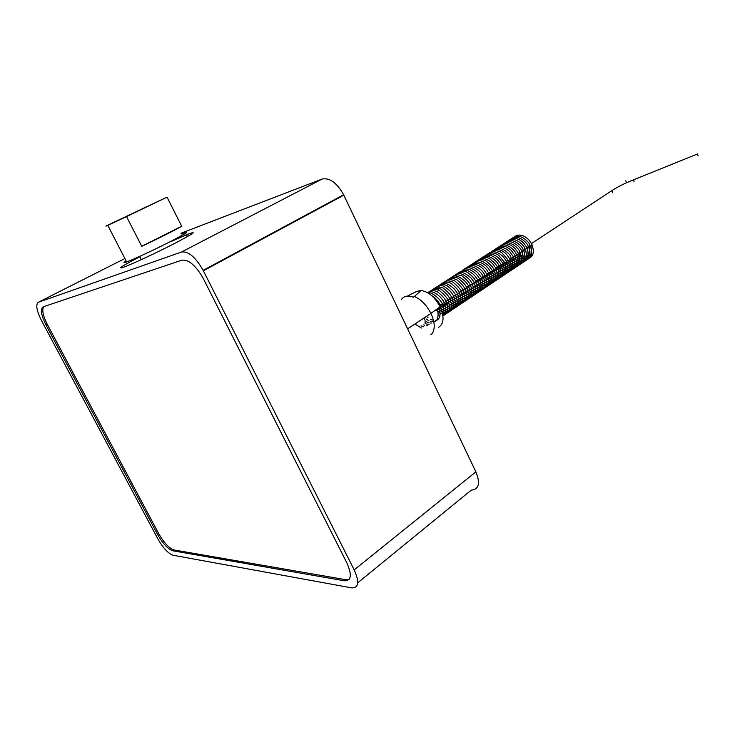 <?xml version="1.0" encoding="UTF-8"?>
<svg xmlns="http://www.w3.org/2000/svg" width="735" height="735" viewBox="0 0 735 735"><rect width="100%" height="100%" fill="white"/><g stroke="black" fill="none" stroke-linecap="round" stroke-linejoin="round"><path stroke-width="1.1" d="M171.935 241.163L186.506 234.768C198.138 230.239 194.646 232.894 176.032 242.725C157.997 252.077 131.813 264.297 123.48 267.255L123.149 267.375C116.929 269.276 122.46 265.748 139.76 256.791M407.429 296.113L416.681 291.382L421.072 290.509L414.402 296.444C421.118 299.448 426.631 305.098 430.93 313.404L430.93 313.413C434.881 322.141 435.267 328.922 432.079 333.736L430.93 334.517M414.402 296.444L413.235 297.188C407.925 295.204 403.984 295.966 401.42 299.476M181.692 226.224C176.74 229.283 157.74 238.857 141.745 246.317L126.53 216.586L107.797 225.36C104.517 226.858 104.554 226.766 107.916 225.094L167.029 197.136L181.692 226.224L141.745 246.317M181.279 233.96C191.431 230.009 187.554 232.673 169.656 241.962C154.249 249.836 133.154 259.63 126.641 261.945C123.315 263.139 123.14 262.808 126.135 260.953M126.42 216.421L147.505 206.278L126.42 216.421M349.244 579.226L345.597 579.667L173.965 549.955C169.105 548.292 164.034 542.88 158.751 533.711L47.352 324.484C42.74 315.232 41.638 309.251 44.036 306.541M344.338 580.779L172.798 550.781C167.938 549.109 162.867 543.679 157.584 534.51L46.002 325.026C41.105 315.104 40.14 309.049 43.126 306.844L181.885 260.172C188.684 259.372 195.822 265.482 203.301 278.519L346.791 562.744C352.184 574.926 351.367 580.944 344.338 580.779L345.698 579.685M126.53 216.586L167.029 197.136M438.492 327.378C443.931 323.878 444.473 317.015 440.118 306.78C434.863 297.078 428.514 291.657 421.072 290.509M351.578 587.862L173.056 555.237C168.223 553.538 163.17 548.126 157.906 538.994L41.399 320.396C36.511 310.501 35.528 304.446 38.468 302.214L181.591 251.995C188.426 251.104 195.611 257.213 203.145 270.342L354.196 569.891C359.59 582.111 358.717 588.101 351.578 587.862M357.734 582.837L471.236 490.144C478.935 489.409 480.479 483.318 475.885 471.861L343.622 194.766C336.85 182.767 329.675 177.53 322.086 179.055L180.929 233.271M698.075 155.903L697.579 153.946L633.57 179.818L634.103 181.793M525.819 259.639L524.588 259.611M524.579 259.611L519.682 257.792M519.654 257.783L517.137 255.789M516.999 255.661L516.374 255.017M512.221 239.114L513.499 237.405C519.176 232.903 528.575 241.264 529.733 244.636L529.871 246.133L528.878 246.988L530.036 253.63C529.43 257.268 527.84 259.593 525.259 260.594L525.093 260.622M530.22 245.848C532.719 252.335 531.956 256.763 527.95 259.124M527.914 259.143L526.94 259.464M524.138 260.75L519.893 259.905L515.382 256.809M515.235 256.662L514.702 256.12M510.531 240.207L511.808 238.489M528.538 246.96C531.038 253.456 530.284 257.884 526.278 260.245L525.093 260.631M522.456 261.871L519.801 261.577L516.236 259.942M516.209 259.924L513.618 257.829M508.841 241.31L510.118 239.582M526.848 248.072C529.365 254.576 528.612 259.005 524.606 261.366M524.57 261.375L523.586 261.706C527.849 260.025 529.053 255.624 527.197 248.522L528.199 247.236L528.033 245.72C526.811 242.164 517.256 234.015 511.799 238.48M520.766 262.992L516.466 262.101M516.448 262.092L514.5 261.017M514.472 260.998L511.854 258.849M507.141 242.412L508.418 240.676M525.158 249.183C527.675 255.697 526.931 260.135 522.925 262.487L521.878 262.845C524.468 261.844 526.067 259.538 526.673 255.918L525.497 249.211L526.49 248.356C527.124 247.318 527.748 248.944 524.441 244.02C520.977 239.601 514.307 236.578 510.108 239.573M519.075 264.113L516.393 263.801M516.383 263.791L512.764 262.092L510.09 259.878M505.441 243.515L506.718 241.769M523.467 250.304C525.984 256.827 525.249 261.265 521.234 263.617M521.207 263.626L520.187 263.966C524.468 262.321 525.672 257.93 523.825 250.81L524.799 249.477L524.716 248.044C523.724 244.865 514.197 236.119 508.409 240.667M517.376 265.234L514.684 264.912L511.018 263.167M510.99 263.148L508.326 260.907M508.06 260.622L507.968 260.53C510.586 267.117 509.87 271.582 505.864 273.889M503.732 244.626L505.018 242.872M521.767 251.425C524.294 257.957 523.559 262.395 519.544 264.738M519.516 264.756L518.497 265.096C521.087 264.113 522.677 261.807 523.292 258.196L522.098 251.453L523.09 250.598L523.044 249.202C522.208 246.197 512.534 237.166 506.709 241.76M515.676 266.364L512.966 266.033M512.947 266.024L511.294 265.409M511.275 265.399L506.562 261.945M502.023 245.738L503.3 243.974C508.85 239.426 518.588 248.072 519.599 251.379L519.7 252.84L518.699 254.154C520.582 261.329 519.388 265.73 515.116 267.356L514.996 267.375M520.058 252.546C522.594 259.097 521.859 263.534 517.853 265.877M517.826 265.886L516.824 266.208M516.806 266.217L516.797 266.226C521.078 264.6 522.282 260.218 520.426 253.079L521.391 251.719L521.345 250.323C520.463 247.291 510.871 238.278 505.009 242.862M513.967 267.503L512.699 267.448M512.681 267.448L509.566 266.511M509.548 266.502L507.517 265.335M507.49 265.307L504.807 263.001M500.305 246.85L501.592 245.077C505.423 242.679 509.814 243.735 514.757 248.237C519.526 254.815 518.542 252.785 518.083 253.897L516.971 255.192C518.919 262.202 517.734 266.63 513.407 268.495L514.417 268.165M518.35 253.676C520.894 260.227 520.159 264.673 516.154 267.007M516.126 267.025L515.125 267.347M512.249 268.633L509.52 268.275M509.502 268.266L507.821 267.623M507.812 267.613L505.763 266.41M505.726 266.392L503.052 264.067M498.578 247.971L499.864 246.188C503.925 242.192 513.159 247.704 515.906 253.208L516.365 255.027L515.253 255.927L516.475 262.377C515.942 266.217 514.353 268.633 511.698 269.635L512.718 269.304M516.641 254.806C519.186 261.366 518.46 265.822 514.454 268.146M510.54 269.773L506.084 268.734M506.066 268.725L501.307 265.142M496.86 249.091L498.146 247.3C502.069 244.957 506.433 245.977 511.211 250.369C515.933 256.772 515.207 255.22 514.638 256.166L513.526 257.461C515.492 264.499 514.316 268.937 509.98 270.783M514.923 255.936C517.477 262.514 516.751 266.961 512.745 269.286M508.813 270.912L504.329 269.846M504.311 269.837L502.225 268.587M502.198 268.569L499.561 266.235M495.124 250.212L496.41 248.412M513.195 257.075C515.759 263.663 515.033 268.11 511.027 270.434L509.989 270.765M507.086 272.06L502.575 270.967M502.565 270.958L500.452 269.671M500.416 269.653L497.659 267.163M493.396 251.342L494.683 249.532M511.468 258.215C514.041 264.811 513.324 269.267 509.309 271.582M509.281 271.592L508.243 271.932M505.358 273.209L504.054 273.126M504.045 273.126L500.82 272.088L496.088 268.459M491.651 252.472L492.946 250.653C496.832 247.704 503.447 250.506 507.067 254.981C510.65 260.263 509.998 258.619 509.355 259.657L508.344 260.998C510.274 268.247 509.089 272.657 504.807 274.228L505.836 273.898M509.732 259.354C512.313 265.96 511.597 270.425 507.591 272.731M507.563 272.74L506.544 273.062M503.622 274.357L502.317 274.274M502.299 274.274L499.056 273.209M499.037 273.2L496.878 271.858M496.851 271.831L494.352 269.58M489.905 253.612L491.2 251.774C494.398 250.01 497.99 250.369 501.987 252.84L507.766 259.675L507.325 260.998C506.378 260.558 506.36 261.642 507.251 264.242C508.473 267.558 507.398 274.21 503.071 275.386L504.109 275.055M501.886 275.506L500.572 275.423M500.553 275.423L499.056 275.065M499.037 275.065L495.087 272.951M495.05 272.924L492.615 270.71M488.159 254.742L489.455 252.904C493.984 249.771 500.939 253.428 504.513 258.509C506.608 261.155 506.966 262.367 505.588 262.147L504.807 263.056C505.873 264.462 507.609 274.559 501.325 276.544L502.372 276.213M506.259 261.642C508.85 268.275 508.142 272.74 504.137 275.046M500.14 276.663L498.817 276.571M498.808 276.571L495.509 275.46M495.491 275.45L493.286 274.045M493.249 274.017L490.879 271.84M486.405 255.881L487.7 254.034M504.504 262.799C507.104 269.442 506.406 273.907 502.4 276.204M498.385 277.821L495.528 277.352L491.485 275.138M491.449 275.111L489.133 272.988M484.65 257.029L485.936 255.164M502.758 263.948C505.358 270.599 504.66 275.074 500.654 277.371M500.627 277.38L499.57 277.711C505.855 275.754 504.137 265.666 503.052 264.214L504.293 262.009L498.624 255.22C494.591 252.656 490.943 252.261 487.691 254.025M496.63 278.988L491.945 277.72M491.926 277.711L487.397 274.127M482.886 258.169L484.181 256.304C488.481 253.171 495.583 256.763 499.194 261.871C501.353 264.628 501.739 265.868 500.351 265.592C499.368 265.17 499.322 266.254 500.241 268.854C501.481 272.198 500.434 278.896 496.079 280.044L496.051 280.035M501.004 265.105C503.613 271.775 502.915 276.25 498.909 278.528M498.881 278.547L497.815 278.877C502.17 277.72 503.245 271.077 502.005 267.724C501.095 265.096 501.114 264.012 502.079 264.453C503.447 264.646 503.117 263.47 501.086 260.916C497.567 255.817 490.511 252.004 485.936 255.155M494.875 280.154L493.534 280.044M493.516 280.044L491.981 279.658M491.963 279.649L487.856 277.334M487.82 277.306L485.642 275.276M481.122 259.326L482.408 257.443C486.745 252.895 497.071 260.668 498.78 265.142L498.688 266.686C497.641 266.382 497.549 267.411 498.404 269.791C499.708 272.979 498.799 280.053 494.324 281.211M499.24 266.272C501.858 272.942 501.169 277.417 497.163 279.704M497.136 279.713L496.061 280.044M493.111 281.321L490.199 280.807L486.028 278.436M485.991 278.409L483.896 276.433M479.349 260.475L480.635 258.582C482.472 257.048 485.366 256.965 489.308 258.334C494.049 262.349 496.676 265.096 497.209 266.584L495.996 268.9C497.218 270.673 498.716 280.595 492.56 282.387L492.551 282.378M497.476 267.439C500.094 274.118 499.414 278.602 495.408 280.871M495.381 280.889L494.306 281.202M491.338 282.497L486.561 281.128M486.542 281.119L482.132 277.591M477.566 261.632L478.862 259.731C481.664 256.901 489.124 259.014 493.837 265.289C496.998 269.727 495.565 268.119 494.894 269.194C494.416 270.131 493.58 268.238 495.022 272.703C496.208 276.323 494.977 282.488 490.787 283.563L491.853 283.241M495.702 268.606C498.33 275.294 497.65 279.778 493.644 282.047M493.617 282.065L492.569 282.378M489.565 283.664L488.205 283.545M488.187 283.545L482.362 280.641M482.325 280.605L480.378 278.749M476.372 261.724L477.079 260.879C478.926 259.336 481.802 259.253 485.716 260.622C490.502 264.692 493.148 267.457 493.654 268.927L493.185 270.315C492.22 269.791 492.229 270.93 493.213 273.751C494.425 277.279 493.277 283.655 489.023 284.739L490.089 284.427M493.92 269.773C496.566 276.479 495.886 280.963 491.88 283.232M487.792 284.849L486.414 284.721M486.405 284.721L484.824 284.289M484.815 284.28L482.941 283.416M482.923 283.407L480.525 281.744M480.479 281.707L478.614 279.916M474.589 262.882L475.297 262.027M492.147 270.949C494.793 277.665 494.113 282.148 490.107 284.408M486 286.025L484.622 285.897M484.613 285.887L483.024 285.456M483.005 285.446L481.122 284.564M481.103 284.555L478.669 282.846M478.632 282.81L476.84 281.082M472.789 264.04L473.505 263.185M490.355 272.125C493.01 278.85 492.34 283.342 488.334 285.603L487.25 285.915C492.643 284.895 492.386 275.864 490.906 273.282C490.585 272.069 490.842 271.408 491.697 271.298C493.157 271.886 492.34 270.223 489.262 266.29C483.07 260.677 478.411 259.253 475.288 262.018M484.218 287.21L482.831 287.073M482.812 287.073L479.303 285.713M479.284 285.704L476.813 283.949M476.776 283.912L475.067 282.258M470.997 265.197L471.705 264.343C477.19 260.126 486.294 267.852 487.847 271.766C488.784 272.758 488.922 273.346 488.27 273.549C486.928 273.117 486.855 274.614 488.031 278.05C489.032 282.993 487.59 286.411 483.704 288.304L484.751 287.991M488.564 273.301C491.228 280.044 490.557 284.537 486.561 286.788M486.533 286.797L485.477 287.1C489.372 285.217 490.815 281.799 489.822 276.865C488.646 273.429 488.729 271.932 490.061 272.373C490.723 272.18 490.576 271.573 489.62 270.563C488.077 266.612 478.88 258.968 473.496 263.176M482.417 288.396L477.474 286.87M477.456 286.852L474.957 285.051M474.911 285.015L473.285 283.425M469.196 266.364L469.904 265.5M486.772 274.486C489.437 281.239 488.775 285.731 484.769 287.982M480.626 289.59L477.585 288.965L473.083 286.163M473.037 286.117L471.502 284.61M466.174 271.674L466.385 270.002M467.387 267.531L468.094 266.667C473.579 262.294 482.941 270.544 484.356 274.311L484.641 275.947C483.308 275.506 483.244 277.021 484.448 280.485C485.422 285.446 483.988 288.846 480.13 290.692L481.168 290.38M484.971 275.671C487.645 282.433 486.983 286.935 482.987 289.177M482.959 289.186L481.912 289.489C487.507 288.239 486.928 279.061 485.385 276.443L486.46 274.743C487.057 273.705 487.654 275.423 483.713 269.626C480.221 265.381 473.533 262.57 469.895 265.491M478.816 290.784L477.41 290.628M477.392 290.628L475.766 290.141M475.747 290.132L471.208 287.266M471.153 287.22L469.711 285.786M465.577 268.707L466.284 267.834C471.502 263.507 480.984 271.445 482.518 275.46L482.84 277.132C481.499 276.682 481.425 278.197 482.629 281.652C483.63 286.613 482.197 290.031 478.338 291.887L479.367 291.584M483.161 276.865C485.844 283.637 485.192 288.138 481.186 290.371M477.006 291.979L471.953 290.334M471.934 290.325L469.325 288.368M469.27 288.322L467.919 286.972M463.757 269.883L464.465 269.001C467.037 266.309 471.392 267.411 477.52 272.308C482.298 278.684 481.737 277.655 480.947 278.381L480.029 280.246C481.563 282.883 481.985 291.997 476.537 293.09L477.566 292.787M481.351 278.06C484.043 284.84 483.391 289.351 479.385 291.575M475.196 293.182L472.1 292.502L467.432 289.48M467.377 289.425L466.119 288.157M461.938 271.059L462.646 270.177C465.999 267.466 470.657 268.927 476.62 274.559C479.744 278.519 480.543 280.219 479.018 279.658C478.108 279.805 477.86 280.458 478.264 281.615C479.78 284.252 480.084 293.311 474.736 294.294L475.756 294C479.78 291.777 480.424 287.266 477.713 280.458M479.532 279.254C482.233 286.053 481.59 290.555 477.585 292.778M473.377 294.386L471.934 294.211M471.925 294.202L468.241 292.659L465.54 290.582M465.475 290.527L464.318 289.342M460.11 272.244L460.817 271.353L466.541 270.03C470.859 271.987 474.093 274.55 476.252 277.738C477.925 279.906 478.301 280.908 477.373 280.733C475.977 280.32 475.903 281.817 477.171 285.235C478.2 290.215 476.785 293.632 472.927 295.507L473.937 295.213M471.548 295.589L470.106 295.406M470.097 295.406L466.376 293.825L463.629 291.685M463.564 291.62L462.508 290.536M458.272 273.429L458.989 272.538M475.885 281.661C478.604 288.478 477.961 292.989 473.965 295.204M469.72 296.802L468.268 296.609M468.259 296.609L466.569 296.067M466.56 296.067L464.511 294.992M464.492 294.983L461.718 292.787M461.644 292.723L460.689 291.731M456.435 274.614L457.152 273.723M474.057 282.865C476.776 289.691 476.142 294.211 472.146 296.416M472.118 296.425L471.107 296.71C474.847 295.093 476.28 291.786 475.416 286.797C474.103 283.232 474.084 281.661 475.352 282.075C476.234 281.873 476.188 281.257 475.214 280.219C474.406 278.4 471.815 275.754 467.432 272.262C463.73 270.912 460.918 271.004 458.98 272.529M469.169 297.951L467.901 298.015M467.883 298.015L464.713 297.262L459.798 293.89M459.715 293.816L458.87 292.934M454.597 275.809L455.314 274.908M472.219 284.077C474.948 290.913 474.314 295.433 470.317 297.638L469.288 297.923M467.341 299.163L462.848 298.456M462.839 298.456L460.753 297.335M460.735 297.326L457.868 294.992M457.786 294.91L457.041 294.129M452.751 277.003L453.467 276.103C455.434 274.541 458.291 274.486 462.03 275.91C466.413 279.493 468.976 282.148 469.72 283.875C470.666 284.895 470.712 285.502 469.83 285.713C468.553 285.281 468.581 286.861 469.904 290.454C470.786 295.461 469.362 298.768 465.641 300.376L466.633 300.091M470.382 285.29C473.12 292.144 472.486 296.664 468.489 298.86L467.46 299.145C471.19 297.546 472.623 294.239 471.751 289.241C470.418 285.658 470.391 284.077 471.668 284.5C473.175 285.005 472.44 283.37 469.481 279.594C463.316 273.686 458.585 272.125 455.305 274.899M465.503 300.394L460.983 299.66L455.93 296.095M455.838 295.994L455.213 295.332M450.895 278.207L451.612 277.297C454.836 274.504 459.54 276.066 465.742 281.955C468.755 285.805 469.5 287.468 467.984 286.926C466.697 286.494 466.725 288.074 468.057 291.676C468.939 296.683 467.524 299.99 463.803 301.607M468.526 286.512C471.273 293.375 470.648 297.895 466.651 300.082M463.656 301.616L460.863 301.46L456.977 299.687M456.959 299.678L453.991 297.197M453.881 297.087L453.376 296.545M449.039 279.41L449.756 278.491M466.679 287.734C469.435 294.606 468.811 299.136 464.814 301.313L463.803 301.598M461.81 302.848L460.505 302.903M460.496 302.903L457.234 302.067M457.225 302.057L452.043 298.3M447.174 280.614L447.891 279.695M464.823 288.956C467.579 295.837 466.964 300.367 462.967 302.544L461.966 302.829C467.295 301.892 466.909 292.787 465.365 290.104C464.961 288.928 465.218 288.276 466.137 288.148C467.01 287.945 466.973 287.33 466.008 286.292C465.218 284.5 462.618 281.827 458.227 278.271C454.524 276.875 451.694 276.939 449.746 278.482M459.954 304.088L455.351 303.279L450.096 299.411M445.3 281.827L446.026 280.899C448.001 279.337 450.858 279.282 454.588 280.742C458.98 284.371 461.552 287.045 462.287 288.754C463.252 289.783 463.289 290.389 462.416 290.601C461.102 290.169 461.121 291.758 462.48 295.36C463.381 300.385 461.984 303.702 458.272 305.301L459.246 305.034M462.958 290.187C465.724 297.078 465.117 301.616 461.121 303.785L460.119 304.06C463.831 302.471 465.237 299.163 464.345 294.147C462.995 290.536 462.967 288.947 464.272 289.379C465.136 289.149 465.117 288.561 464.208 287.615C463.5 285.943 460.964 283.278 456.591 279.603C452.815 278.087 449.912 278.115 447.891 279.686M458.089 305.319L453.458 304.483L448.148 300.523M447.937 300.303L447.826 300.174C450.693 307.12 450.123 311.677 446.127 313.799M443.435 283.039L444.151 282.102M461.093 291.418C463.868 298.318 463.261 302.857 459.265 305.025M456.224 306.559L454.901 306.605M454.892 306.605L449.342 304.419M449.324 304.4L446.2 301.653M441.551 284.252L442.277 283.315C444.308 281.744 447.165 281.698 450.84 283.177C455.066 286.613 457.62 289.268 458.484 291.124C459.504 292.254 459.568 292.907 458.658 293.081C457.721 293.21 457.464 293.862 457.887 295.038C459.448 297.758 459.862 306.872 454.552 307.781L455.516 307.515C459.531 305.365 460.128 300.817 457.335 293.89M459.219 292.649C462.003 299.568 461.396 304.106 457.4 306.265L456.417 306.532C461.727 305.622 461.323 296.508 459.761 293.798C459.347 292.622 459.605 291.97 460.533 291.841C461.415 291.62 461.378 291.014 460.441 290.022C459.724 288.331 457.17 285.658 452.778 281.992C449.03 280.494 446.145 280.531 444.142 282.093M454.359 307.809L449.664 306.918M449.655 306.908L447.422 305.604M447.404 305.595L444.262 302.792M439.668 285.474L440.394 284.528C443.352 281.735 447.973 283.223 454.267 288.974C457.547 293.136 458.374 294.919 456.757 294.331C455.415 293.899 455.443 295.488 456.848 299.071C457.776 304.106 456.398 307.432 452.687 309.031L453.651 308.764M452.475 309.058L449.59 308.819L445.493 306.789M445.474 306.78L442.341 303.959M437.775 286.696L438.501 285.75M455.452 295.13C458.254 302.076 457.657 306.614 453.67 308.764M450.601 310.308L447.698 310.06M447.688 310.051L445.851 309.362M445.842 309.352L443.554 307.983M443.536 307.974L440.43 305.144M435.883 287.918L436.608 286.972M453.559 296.38C456.371 303.334 455.783 307.873 451.786 310.014M451.768 310.023L450.812 310.271C454.515 308.7 455.893 305.392 454.965 300.349C453.559 296.747 453.513 295.158 454.855 295.58C455.783 295.378 455.755 294.735 454.754 293.66C453.945 291.841 451.336 289.14 446.935 285.557C443.223 284.133 440.412 284.197 438.492 285.74M448.708 311.566L447.367 311.585M441.616 309.187L447.349 311.594L443.931 310.583L439.411 307.285M433.981 289.149L434.707 288.193M451.667 297.629C454.487 304.593 453.899 309.141 449.912 311.272L448.938 311.53C454.368 310.492 453.743 301.276 452.117 298.502L453.082 296.747C454.037 296.756 453.826 295.911 452.448 294.211C450.877 291.492 447.835 288.754 443.343 285.998C440.072 285.254 437.582 285.887 435.873 287.918M446.816 312.825L443.885 312.54L439.659 310.372M439.64 310.354L437.601 308.599M432.079 290.38L432.805 289.425M449.765 298.879C452.595 305.852 452.016 310.409 448.019 312.531M448.001 312.54L447.064 312.788C450.748 311.217 452.117 307.91 451.18 302.857C449.756 299.237 449.719 297.647 451.06 298.088C451.988 297.859 451.97 297.234 450.996 296.196C450.197 294.395 447.597 291.676 443.196 288.046C439.475 286.586 436.636 286.632 434.697 288.184M444.923 314.084L440.081 313.046L435.781 309.904M430.168 291.62L430.894 290.656C432.897 289.057 435.8 289.057 439.594 290.647C443.977 294.386 446.522 297.105 447.248 298.796C448.166 299.751 448.157 300.358 447.229 300.606C446.255 300.753 446.007 301.405 446.503 302.554C448.093 305.328 448.552 314.461 443.288 315.324L444.216 315.067C448.221 312.954 448.791 308.397 445.952 301.396M446.108 313.799L445.171 314.047M428.248 292.861L428.974 291.887C430.885 290.353 433.622 290.27 437.196 291.62C441.459 294.965 444.087 297.629 445.079 299.632C446.209 300.946 446.347 301.653 445.483 301.754L444.289 302.967C445.585 305.383 447.137 313.119 442.939 316.068C446.384 313.661 446.742 309.196 444.032 302.655M442.112 303.923C444.243 308.755 444.5 312.641 442.883 315.581C444.087 311.447 444.05 308.048 442.773 305.392C442.167 303.831 442.488 303.004 443.738 302.903C445.042 303.555 444.013 301.708 440.642 297.353C434.964 292.089 430.609 290.527 427.559 292.659M440.182 305.19L441.974 311.502M433.485 320.368L430.342 319.247M428.046 317.75L426.456 316.372M438.795 307.735C441.037 314.194 440.293 318.347 436.581 320.175L435.662 320.405C441.193 320.221 440.44 309.968 438.832 307.708M433.42 321.728L430.379 321.351M428.836 320.736L426.043 318.953M429.157 324.337L428.119 324.282M428.11 324.282L426.667 323.97M427.595 325.605L426.419 325.596M424.72 325.247L423.709 324.879M423.755 326.79L421.008 325.816M421.421 328.003L414.871 324.034M172.798 550.781L173.965 549.955M157.52 534.382L158.686 533.582M46.002 325.026L47.288 324.356M124.886 258.536L38.468 302.214M322.086 179.055L181.591 251.995M343.824 195.179L203.375 270.792M475.885 471.861L354.196 569.891M612.54 192.79L611.842 190.65C617.859 186.727 625.099 183.116 633.57 179.818M625.761 180.755L626.569 182.73M527.491 258.527L524.882 258.27L521.4 256.726M521.372 256.708L518.882 254.769M518.763 254.659L518.037 253.924M513.903 238.021L515.18 236.321C519.085 233.445 525.424 235.907 529.126 240.262C532.829 245.637 532.177 243.965 531.57 245.012L530.569 246.298C532.416 253.345 531.203 257.737 526.931 259.483M531.901 244.746C534.391 251.223 533.628 255.642 529.623 258.013M529.586 258.031L528.419 258.398M518.827 253.465L521.014 255.146L518.938 253.373M521.06 255.183L523.155 256.111M523.173 256.12L526.646 256.175M526.664 256.175L528.327 255.183L529.907 251.655M529.926 251.563L529.154 246.638M531.028 245.38L531.625 253.648M531.607 253.704L529.641 256.239L531.616 253.639M528.079 256.938L529.632 256.23L526.572 257.149L528.061 256.947M523.21 256.396L526.554 257.14L523.21 256.405M425.115 323.767L425.06 320.478M424.876 319.532L424.371 317.75M186.506 234.768L187.434 236.606M430.93 313.413L407.613 328.83M107.797 225.36L126.641 261.945M139.576 256.442L141.23 259.666M157.584 534.51L158.751 533.711M440.118 306.78L430.93 313.404M343.622 194.766L203.145 270.342M531.433 243.57L611.842 190.65M508.262 271.922C512.543 270.333 513.728 265.914 511.817 258.683L512.828 257.369C513.48 256.35 514.087 257.93 510.522 252.693C507.269 248.513 500.351 245.398 496.41 248.402M506.534 273.08C510.825 271.481 512.01 267.062 510.081 259.813L511.101 258.5L510.899 256.892C509.456 253.106 500.039 245.095 494.673 249.523M469.288 297.932C473.028 296.315 474.452 293.008 473.588 288.01C472.265 284.445 472.237 282.865 473.524 283.278C475.049 283.839 474.286 282.166 471.218 278.262C465.025 272.455 460.33 270.939 457.142 273.714M439.089 286.687L438.611 290.123M440.972 308.691L441.597 309.169M447.358 311.594L448.708 311.576M433.338 296.618L433.521 297.372M445.18 314.056C448.855 312.485 450.224 309.169 449.278 304.106C447.845 300.486 447.808 298.897 449.158 299.338C450.086 299.117 450.068 298.483 449.085 297.436C448.267 295.608 445.649 292.879 441.248 289.259C437.536 287.808 434.725 287.863 432.796 289.415M441.992 311.548C439.999 303.178 440.21 305.392 441.974 304.051C442.488 304.005 442.268 303.426 441.331 302.333C441.119 300.459 431.684 291.235 427.972 292.897M439.548 305.668L440.054 304.602C439.659 304.207 437.343 298.998 431.335 295.332M433.779 321.691C439.218 321.507 438.529 311.346 436.93 309.077M426.612 321.866L429.121 322.83M430.471 323.042L431.482 323.023M531.635 253.575L530.9 245.481"/></g></svg>

